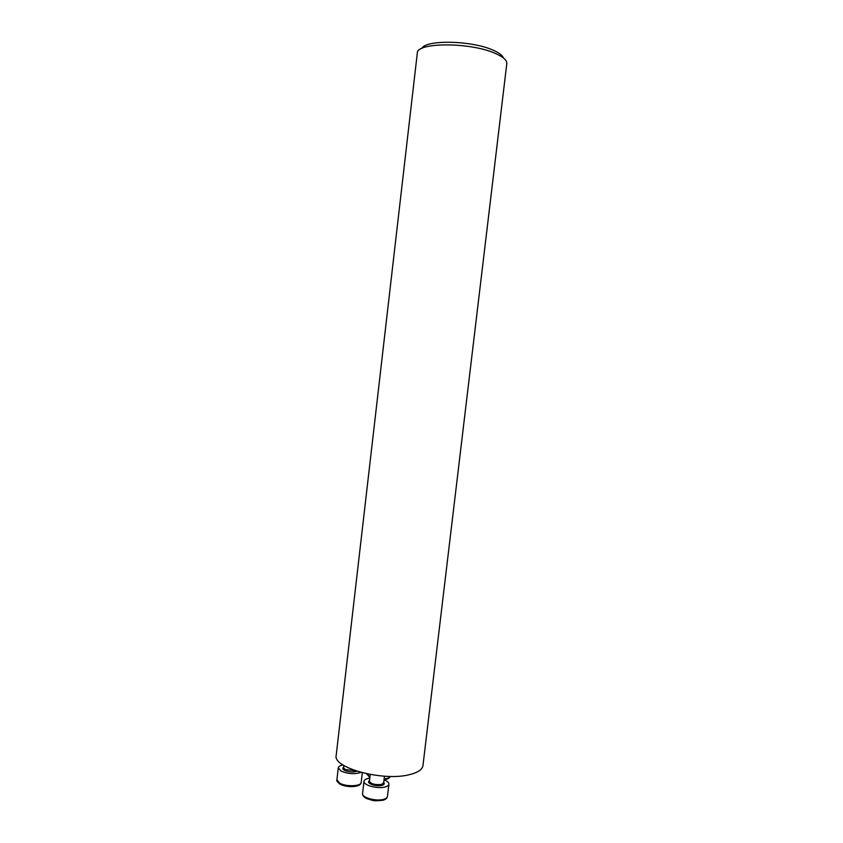 <?xml version="1.0" encoding="UTF-8"?>
<svg xmlns="http://www.w3.org/2000/svg" width="843" height="843" viewBox="0 0 843 843"><rect width="100%" height="100%" fill="white"/><g stroke="black" fill="none" stroke-linecap="round" stroke-linejoin="round"><path stroke-width="1.26" d="M409.319 774.696C417.801 772.641 422.354 769.606 422.965 765.581L506.801 63.615C507.075 60.243 503.166 56.808 495.073 53.309C470.109 42.055 416.168 42.255 417.306 53.098L336.188 755.391C332.458 767.815 383.028 781.587 409.319 774.696M503.429 57.956C502.428 55.28 498.877 52.645 492.797 50.032C471.553 40.432 425.673 39.568 421.9 48.378M384.018 779.817C387.337 781.145 388.96 782.61 388.908 784.211C388.707 785.476 387.327 786.424 384.787 787.046C377.2 789.069 363.017 785.107 363.997 781.282C364.313 779.722 366.241 778.669 369.782 778.142M360.878 772.367C354.808 774.432 348.212 774 341.078 771.082L338.285 767.825C338.517 766.487 340.087 765.528 342.985 764.959M370.214 774.464L369.424 781.176C370.931 783.937 374.893 785.033 381.278 784.475L383.66 782.852L384.44 776.192M383.713 782.346C384.882 783.716 384.197 784.738 381.679 785.423C375.683 787.014 365.314 782.936 369.487 780.681M383.323 799.417C385.873 798.764 387.253 797.784 387.453 796.477C387.169 798.247 385.662 799.501 382.943 800.249C377.453 800.871 373.955 800.903 372.469 800.376L366.789 798.637C363.881 797.215 362.469 795.529 362.564 793.558C361.573 797.489 375.736 801.524 383.323 799.417M343.828 765.486L343.575 767.678L345.187 769.543L355.346 770.692M356.895 771.197C353.059 772.43 348.949 772.146 344.576 770.344C342.595 769.206 342.279 768.163 343.628 767.214M339.676 783.147C346.136 786.94 361.278 786.393 361.194 782.42C361.025 787.488 346.41 787.91 339.866 784.022C337.263 781.935 336.273 780.523 336.894 779.796L339.676 783.147M366.589 773.748L369.94 776.751M384.113 778.953C387.453 778.584 389.455 777.731 390.119 776.414M363.997 781.282L362.564 793.558M388.908 784.211L387.453 796.477M338.285 767.825L336.894 779.796M362.321 772.746L361.194 782.42M366.547 773.737L369.856 777.499M384.018 779.775C387.727 779.217 389.761 778.1 390.14 776.414"/></g></svg>
